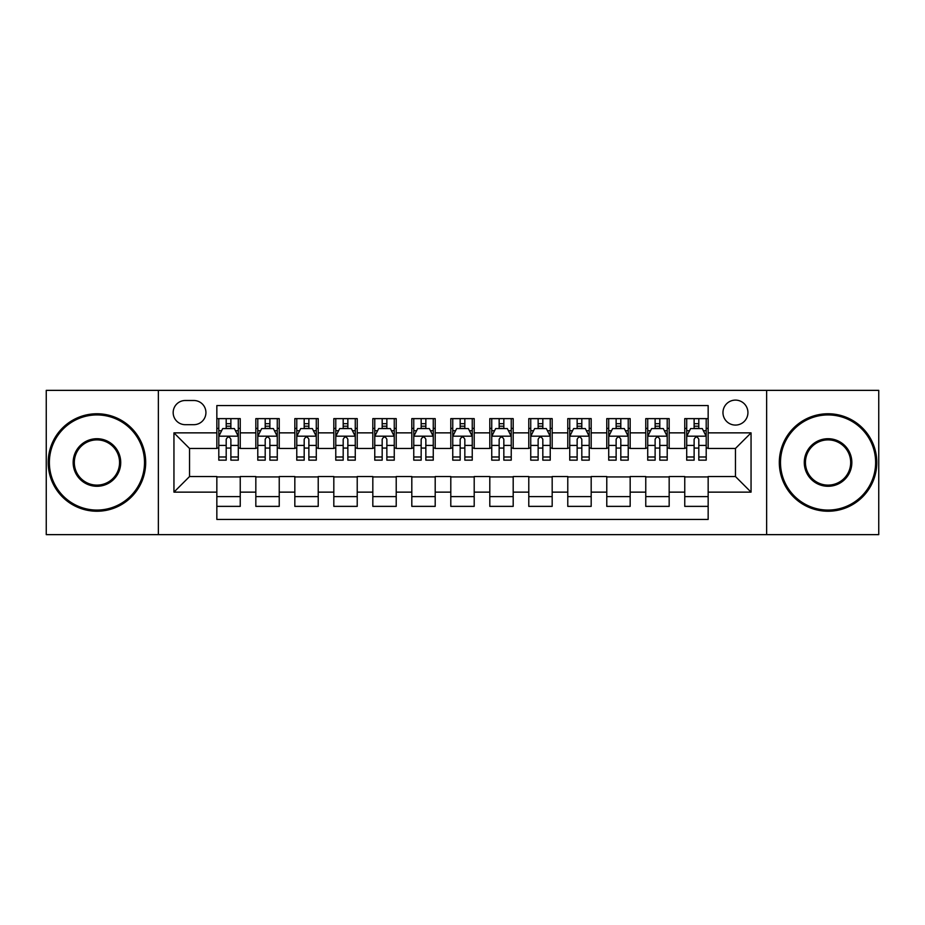 <?xml version="1.0" encoding="UTF-8"?>
<svg xmlns="http://www.w3.org/2000/svg" width="925" height="925" viewBox="0 0 925 925"><rect width="100%" height="100%" fill="white"/><g stroke="black" fill="none" stroke-linecap="round" stroke-linejoin="round"><path stroke-width="1.39" d="M735.456 400.109A12.476 12.476 0 0 0 722.968 412.585A12.476 12.476 0 0 0 735.456 425.072A12.476 12.476 0 0 0 747.932 412.585A12.476 12.476 0 0 0 735.456 400.109M766.64 534.638L878.75 534.638L878.75 390.362L766.64 390.362L766.64 534.638L158.36 534.638L158.36 390.362L46.25 390.362L46.25 534.638L158.36 534.638M708.157 418.632L684.754 418.632L684.754 432.865L669.168 432.865L669.168 448.463L684.754 448.463L684.754 432.865M669.168 432.865L669.168 418.632L645.766 418.632L645.766 432.865L630.168 432.865L630.168 448.463L645.766 448.463L645.766 432.865M630.168 432.865L630.168 418.632L606.777 418.632L606.777 432.865L591.179 432.865L591.179 448.463L606.777 448.463L606.777 432.865M591.179 432.865L591.179 418.632L567.777 418.632L567.777 432.865L552.179 432.865L552.179 448.463L567.777 448.463L567.777 432.865M552.179 432.865L552.179 418.632L528.788 418.632L528.788 432.865L513.19 432.865L513.19 448.463L528.788 448.463L528.788 432.865M513.19 432.865L513.19 418.632L489.799 418.632L489.799 432.865L474.201 432.865L474.201 448.463L489.799 448.463L489.799 432.865M474.201 432.865L474.201 418.632L450.799 418.632L450.799 432.865L435.201 432.865L435.201 448.463L450.799 448.463L450.799 432.865M435.201 432.865L435.201 418.632L411.81 418.632L411.81 432.865L396.212 432.865L396.212 448.463L411.81 448.463L411.81 432.865M396.212 432.865L396.212 418.632L372.821 418.632L372.821 432.865L357.223 432.865L357.223 448.463L372.821 448.463L372.821 432.865M357.223 432.865L357.223 418.632L333.821 418.632L333.821 432.865L318.223 432.865L318.223 448.463L333.821 448.463L333.821 432.865M318.223 432.865L318.223 418.632L294.832 418.632L294.832 432.865L279.234 432.865L279.234 448.463L294.832 448.463L294.832 432.865M279.234 432.865L279.234 418.632L255.832 418.632L255.832 448.463L240.246 448.463L240.246 418.632L216.843 418.632M216.843 506.368L240.246 506.368L240.246 476.537L255.832 476.537L255.832 506.368L279.234 506.368L279.234 476.537L294.832 476.537L294.832 492.135L279.234 492.135M294.832 492.135L294.832 506.368L318.223 506.368L318.223 476.537L333.821 476.537L333.821 492.135L318.223 492.135M333.821 492.135L333.821 506.368L357.223 506.368L357.223 476.537L372.821 476.537L372.821 492.135L357.223 492.135M372.821 492.135L372.821 506.368L396.212 506.368L396.212 476.537L411.81 476.537L411.81 492.135L396.212 492.135M411.81 492.135L411.81 506.368L435.201 506.368L435.201 476.537L450.799 476.537L450.799 492.135L435.201 492.135M450.799 492.135L450.799 506.368L474.201 506.368L474.201 476.537L489.799 476.537L489.799 492.135L474.201 492.135M489.799 492.135L489.799 506.368L513.19 506.368L513.19 476.537L528.788 476.537L528.788 492.135L513.19 492.135M528.788 492.135L528.788 506.368L552.179 506.368L552.179 476.537L567.777 476.537L567.777 492.135L552.179 492.135M567.777 492.135L567.777 506.368L591.179 506.368L591.179 476.537L606.777 476.537L606.777 492.135L591.179 492.135M606.777 492.135L606.777 506.368L630.168 506.368L630.168 476.537L645.766 476.537L645.766 492.135L630.168 492.135M645.766 492.135L645.766 506.368L669.168 506.368L669.168 476.537L684.754 476.537L684.754 492.135L669.168 492.135M185.254 424.679L193.834 424.679A12.083 12.083 0 0 0 205.928 412.585A12.083 12.083 0 0 0 193.834 400.502L185.254 400.502A12.083 12.083 0 0 0 173.172 412.585A12.083 12.083 0 0 0 185.254 424.679M766.64 390.362L158.36 390.362M708.157 432.865L708.157 405.566L216.843 405.566L216.843 448.463L189.544 448.463L189.544 476.537L216.843 476.537L216.843 519.434L708.157 519.434L708.157 476.537L735.456 476.537L735.456 448.463L708.157 448.463L708.157 432.865L751.054 432.865L751.054 492.135L708.157 492.135M216.843 492.135L173.946 492.135L173.946 432.865L216.843 432.865M684.754 492.135L684.754 506.368L708.157 506.368M216.843 428.379L218.797 428.379M226.197 428.379L230.88 428.379M238.292 428.379L240.246 428.379M216.843 448.07L218.797 448.07M226.197 448.07L230.88 448.07M238.292 448.07L240.246 448.07M216.843 476.93L240.246 476.93M216.843 496.621L240.246 496.621M255.832 448.07L257.786 448.07M265.197 448.07L269.88 448.07M277.28 448.07L279.234 448.07M255.832 428.379L257.786 428.379M265.197 428.379L269.88 428.379M277.28 428.379L279.234 428.379M255.832 476.93L279.234 476.93M255.832 496.621L279.234 496.621M294.832 476.93L318.223 476.93M294.832 496.621L318.223 496.621M294.832 428.379L296.775 428.379M304.186 428.379L308.869 428.379M316.281 428.379L318.223 428.379M294.832 448.07L296.775 448.07M304.186 448.07L308.869 448.07M316.281 448.07L318.223 448.07M333.821 476.93L357.223 476.93M333.821 496.621L357.223 496.621M333.821 428.379L335.775 428.379M343.187 428.379L347.858 428.379M355.269 428.379L357.223 428.379M333.821 448.07L335.775 448.07M343.187 448.07L347.858 448.07M355.269 448.07L357.223 448.07M372.821 476.93L396.212 476.93M372.821 496.621L396.212 496.621M372.821 428.379L374.764 428.379M382.175 428.379L386.858 428.379M394.258 428.379L396.212 428.379M372.821 448.07L374.764 448.07M382.175 448.07L386.858 448.07M394.258 448.07L396.212 448.07M411.81 476.93L435.201 476.93M411.81 496.621L435.201 496.621M411.81 428.379L413.764 428.379M421.164 428.379L425.847 428.379M433.258 428.379L435.201 428.379M411.81 448.07L413.764 448.07M421.164 448.07L425.847 448.07M433.258 448.07L435.201 448.07M450.799 476.93L474.201 476.93M450.799 496.621L474.201 496.621M450.799 428.379L452.753 428.379M460.164 428.379L464.836 428.379M472.247 428.379L474.201 428.379M450.799 448.07L452.753 448.07M460.164 448.07L464.836 448.07M472.247 448.07L474.201 448.07M489.799 476.93L513.19 476.93M489.799 496.621L513.19 496.621M489.799 428.379L491.742 428.379M499.153 428.379L503.836 428.379M511.236 428.379L513.19 428.379M489.799 448.07L491.742 448.07M499.153 448.07L503.836 448.07M511.236 448.07L513.19 448.07M528.788 476.93L552.179 476.93M528.788 496.621L552.179 496.621M528.788 428.379L530.742 428.379M538.142 428.379L542.825 428.379M550.236 428.379L552.179 428.379M528.788 448.07L530.742 448.07M538.142 448.07L542.825 448.07M550.236 448.07L552.179 448.07M567.777 476.93L591.179 476.93M567.777 496.621L591.179 496.621M567.777 428.379L569.731 428.379M577.142 428.379L581.813 428.379M589.225 428.379L591.179 428.379M567.777 448.07L569.731 448.07M577.142 448.07L581.813 448.07M589.225 448.07L591.179 448.07M606.777 476.93L630.168 476.93M606.777 496.621L630.168 496.621M606.777 428.379L608.719 428.379M616.131 428.379L620.814 428.379M628.225 428.379L630.168 428.379M606.777 448.07L608.719 448.07M616.131 448.07L620.814 448.07M628.225 448.07L630.168 448.07M645.766 476.93L669.168 476.93M645.766 496.621L669.168 496.621M645.766 428.379L647.72 428.379M655.12 428.379L659.803 428.379M667.214 428.379L669.168 428.379M645.766 448.07L647.72 448.07M655.12 448.07L659.803 448.07M667.214 448.07L669.168 448.07M684.754 476.93L708.157 476.93M684.754 496.621L708.157 496.621M684.754 428.379L686.708 428.379M694.12 428.379L698.803 428.379M706.203 428.379L708.157 428.379M684.754 448.07L686.708 448.07M694.12 448.07L698.803 448.07M706.203 448.07L708.157 448.07M189.544 448.463L173.946 432.865M189.544 476.537L173.946 492.135M751.054 432.865L735.456 448.463M751.054 492.135L735.456 476.537M230.88 423.696L226.197 423.696M238.292 456.985L230.88 456.985L230.88 460.164L238.292 460.164L238.292 436.38L234.395 428.576L222.694 428.576L218.797 436.38L218.797 460.164L226.197 460.164L226.197 456.985L218.797 456.985M218.797 436.38L218.797 418.632M238.292 436.38L238.292 418.632M226.197 428.576L226.197 418.632M230.88 418.632L230.88 428.576M230.88 456.985L230.88 439.294C229.319 436.299 227.77 436.299 226.197 439.294L226.197 456.985M96.94 414.932A47.568 47.568 0 0 0 49.372 462.5A47.568 47.568 0 0 0 96.94 510.068A47.568 47.568 0 0 0 144.508 462.5A47.568 47.568 0 0 0 96.94 414.932M96.94 511.236A48.736 48.736 0 0 1 48.204 462.5A48.736 48.736 0 0 1 96.94 413.764A48.736 48.736 0 0 1 145.688 462.5A48.736 48.736 0 0 1 96.94 511.236M96.94 438.716A23.784 23.784 0 0 1 120.724 462.5A23.784 23.784 0 0 1 96.94 486.284A23.784 23.784 0 0 1 73.156 462.5A23.784 23.784 0 0 1 96.94 438.716M96.94 485.116A22.616 22.616 0 0 0 119.556 462.5A22.616 22.616 0 0 0 96.94 439.884A22.616 22.616 0 0 0 74.324 462.5A22.616 22.616 0 0 0 96.94 485.116M828.06 414.932A47.568 47.568 0 0 0 780.492 462.5A47.568 47.568 0 0 0 828.06 510.068A47.568 47.568 0 0 0 875.628 462.5A47.568 47.568 0 0 0 828.06 414.932M828.06 511.236A48.736 48.736 0 0 1 779.312 462.5A48.736 48.736 0 0 1 828.06 413.764A48.736 48.736 0 0 1 876.796 462.5A48.736 48.736 0 0 1 828.06 511.236M828.06 438.716A23.784 23.784 0 0 1 851.844 462.5A23.784 23.784 0 0 1 828.06 486.284A23.784 23.784 0 0 1 804.276 462.5A23.784 23.784 0 0 1 828.06 438.716M828.06 485.116A22.616 22.616 0 0 0 850.676 462.5A22.616 22.616 0 0 0 828.06 439.884A22.616 22.616 0 0 0 805.444 462.5A22.616 22.616 0 0 0 828.06 485.116M269.88 423.696L265.197 423.696M277.28 456.985L269.88 456.985L269.88 460.164L277.28 460.164L277.28 436.38L273.384 428.576L261.683 428.576L257.786 436.38L257.786 460.164L265.197 460.164L265.197 456.985L257.786 456.985M257.786 436.38L257.786 418.632M277.28 436.38L277.28 418.632M265.197 428.576L265.197 418.632M269.88 418.632L269.88 428.576M269.88 456.985L269.88 439.294C268.319 436.299 266.758 436.299 265.197 439.294L265.197 456.985M308.869 423.696L304.186 423.696M316.281 456.985L308.869 456.985L308.869 460.164L316.281 460.164L316.281 436.38L312.373 428.576L300.683 428.576L296.775 436.38L296.775 460.164L304.186 460.164L304.186 456.985L296.775 456.985M296.775 436.38L296.775 418.632M316.281 436.38L316.281 418.632M304.186 428.576L304.186 418.632M308.869 418.632L308.869 428.576M308.869 456.985L308.869 439.294C307.308 436.299 305.747 436.299 304.186 439.294L304.186 456.985M347.858 423.696L343.187 423.696M355.269 456.985L347.858 456.985L347.858 460.164L355.269 460.164L355.269 436.38L351.373 428.576L339.672 428.576L335.775 436.38L335.775 460.164L343.187 460.164L343.187 456.985L335.775 456.985M335.775 436.38L335.775 418.632M355.269 436.38L355.269 418.632M343.187 428.576L343.187 418.632M347.858 418.632L347.858 428.576M347.858 456.985L347.858 439.294C346.308 436.299 344.748 436.299 343.187 439.294L343.187 456.985M386.858 423.696L382.175 423.696M394.258 456.985L386.858 456.985L386.858 460.164L394.258 460.164L394.258 436.38L390.362 428.576L378.66 428.576L374.764 436.38L374.764 460.164L382.175 460.164L382.175 456.985L374.764 456.985M374.764 436.38L374.764 418.632M394.258 436.38L394.258 418.632M382.175 428.576L382.175 418.632M386.858 418.632L386.858 428.576M386.858 456.985L386.858 439.294C385.297 436.299 383.736 436.299 382.175 439.294L382.175 456.985M425.847 423.696L421.164 423.696M433.258 456.985L425.847 456.985L425.847 460.164L433.258 460.164L433.258 436.38L429.35 428.576L417.661 428.576L413.764 436.38L413.764 460.164L421.164 460.164L421.164 456.985L413.764 456.985M413.764 436.38L413.764 418.632M433.258 436.38L433.258 418.632M421.164 428.576L421.164 418.632M425.847 418.632L425.847 428.576M425.847 456.985L425.847 439.294C424.286 436.299 422.725 436.299 421.164 439.294L421.164 456.985M464.836 423.696L460.164 423.696M472.247 456.985L464.836 456.985L464.836 460.164L472.247 460.164L472.247 436.38L468.351 428.576L456.649 428.576L452.753 436.38L452.753 460.164L460.164 460.164L460.164 456.985L452.753 456.985M452.753 436.38L452.753 418.632M472.247 436.38L472.247 418.632M460.164 428.576L460.164 418.632M464.836 418.632L464.836 428.576M464.836 456.985L464.836 439.294C463.286 436.299 461.725 436.299 460.164 439.294L460.164 456.985M503.836 423.696L499.153 423.696M511.236 456.985L503.836 456.985L503.836 460.164L511.236 460.164L511.236 436.38L507.339 428.576L495.65 428.576L491.742 436.38L491.742 460.164L499.153 460.164L499.153 456.985L491.742 456.985M491.742 436.38L491.742 418.632M511.236 436.38L511.236 418.632M499.153 428.576L499.153 418.632M503.836 418.632L503.836 428.576M503.836 456.985L503.836 439.294C502.275 436.299 500.714 436.299 499.153 439.294L499.153 456.985M542.825 423.696L538.142 423.696M550.236 456.985L542.825 456.985L542.825 460.164L550.236 460.164L550.236 436.38L546.34 428.576L534.638 428.576L530.742 436.38L530.742 460.164L538.142 460.164L538.142 456.985L530.742 456.985M530.742 436.38L530.742 418.632M550.236 436.38L550.236 418.632M538.142 428.576L538.142 418.632M542.825 418.632L542.825 428.576M542.825 456.985L542.825 439.294C541.264 436.299 539.703 436.299 538.142 439.294L538.142 456.985M581.813 423.696L577.142 423.696M589.225 456.985L581.813 456.985L581.813 460.164L589.225 460.164L589.225 436.38L585.328 428.576L573.627 428.576L569.731 436.38L569.731 460.164L577.142 460.164L577.142 456.985L569.731 456.985M569.731 436.38L569.731 418.632M589.225 436.38L589.225 418.632M577.142 428.576L577.142 418.632M581.813 418.632L581.813 428.576M581.813 456.985L581.813 439.294C580.264 436.299 578.703 436.299 577.142 439.294L577.142 456.985M620.814 423.696L616.131 423.696M628.225 456.985L620.814 456.985L620.814 460.164L628.225 460.164L628.225 436.38L624.317 428.576L612.628 428.576L608.719 436.38L608.719 460.164L616.131 460.164L616.131 456.985L608.719 456.985M608.719 436.38L608.719 418.632M628.225 436.38L628.225 418.632M616.131 428.576L616.131 418.632M620.814 418.632L620.814 428.576M620.814 456.985L620.814 439.294C619.253 436.299 617.692 436.299 616.131 439.294L616.131 456.985M659.803 423.696L655.12 423.696M667.214 456.985L659.803 456.985L659.803 460.164L667.214 460.164L667.214 436.38L663.317 428.576L651.616 428.576L647.72 436.38L647.72 460.164L655.12 460.164L655.12 456.985L647.72 456.985M647.72 436.38L647.72 418.632M667.214 436.38L667.214 418.632M655.12 428.576L655.12 418.632M659.803 418.632L659.803 428.576M659.803 456.985L659.803 439.294C658.242 436.299 656.692 436.299 655.12 439.294L655.12 456.985M698.803 423.696L694.12 423.696M706.203 456.985L698.803 456.985L698.803 460.164L706.203 460.164L706.203 436.38L702.306 428.576L690.605 428.576L686.708 436.38L686.708 460.164L694.12 460.164L694.12 456.985L686.708 456.985M686.708 436.38L686.708 418.632M706.203 436.38L706.203 418.632M694.12 428.576L694.12 418.632M698.803 418.632L698.803 428.576M698.803 456.985L698.803 439.294C697.242 436.299 695.681 436.299 694.12 439.294L694.12 456.985M255.832 492.135L240.246 492.135M255.832 432.865L240.246 432.865M238.188 436.184L218.89 436.184M218.797 430.726L221.618 430.726M235.459 430.726L238.292 430.726M226.197 445.411L218.797 445.411M238.292 445.411L230.88 445.411M230.88 426.182L226.197 426.182M277.188 436.184L257.89 436.184M257.786 430.726L260.619 430.726M274.459 430.726L277.28 430.726M265.197 445.411L257.786 445.411M277.28 445.411L269.88 445.411M269.88 426.182L265.197 426.182M316.177 436.184L296.879 436.184M296.775 430.726L299.608 430.726M313.448 430.726L316.281 430.726M304.186 445.411L296.775 445.411M316.281 445.411L308.869 445.411M308.869 426.182L304.186 426.182M355.177 436.184L335.868 436.184M335.775 430.726L338.596 430.726M352.448 430.726L355.269 430.726M343.187 445.411L335.775 445.411M355.269 445.411L347.858 445.411M347.858 426.182L343.187 426.182M394.166 436.184L374.868 436.184M374.764 430.726L377.597 430.726M391.437 430.726L394.258 430.726M382.175 445.411L374.764 445.411M394.258 445.411L386.858 445.411M386.858 426.182L382.175 426.182M433.154 436.184L413.857 436.184M413.764 430.726L416.585 430.726M430.426 430.726L433.258 430.726M421.164 445.411L413.764 445.411M433.258 445.411L425.847 445.411M425.847 426.182L421.164 426.182M472.155 436.184L452.845 436.184M452.753 430.726L455.574 430.726M469.426 430.726L472.247 430.726M460.164 445.411L452.753 445.411M472.247 445.411L464.836 445.411M464.836 426.182L460.164 426.182M511.143 436.184L491.846 436.184M491.742 430.726L494.574 430.726M508.415 430.726L511.236 430.726M499.153 445.411L491.742 445.411M511.236 445.411L503.836 445.411M503.836 426.182L499.153 426.182M550.132 436.184L530.834 436.184M530.742 430.726L533.563 430.726M547.403 430.726L550.236 430.726M538.142 445.411L530.742 445.411M550.236 445.411L542.825 445.411M542.825 426.182L538.142 426.182M589.132 436.184L569.823 436.184M569.731 430.726L572.552 430.726M586.404 430.726L589.225 430.726M577.142 445.411L569.731 445.411M589.225 445.411L581.813 445.411M581.813 426.182L577.142 426.182M628.121 436.184L608.823 436.184M608.719 430.726L611.552 430.726M625.393 430.726L628.225 430.726M616.131 445.411L608.719 445.411M628.225 445.411L620.814 445.411M620.814 426.182L616.131 426.182M667.11 436.184L647.812 436.184M647.72 430.726L650.541 430.726M664.381 430.726L667.214 430.726M655.12 445.411L647.72 445.411M667.214 445.411L659.803 445.411M659.803 426.182L655.12 426.182M706.11 436.184L686.812 436.184M686.708 430.726L689.541 430.726M703.382 430.726L706.203 430.726M694.12 445.411L686.708 445.411M706.203 445.411L698.803 445.411M698.803 426.182L694.12 426.182"/></g></svg>
